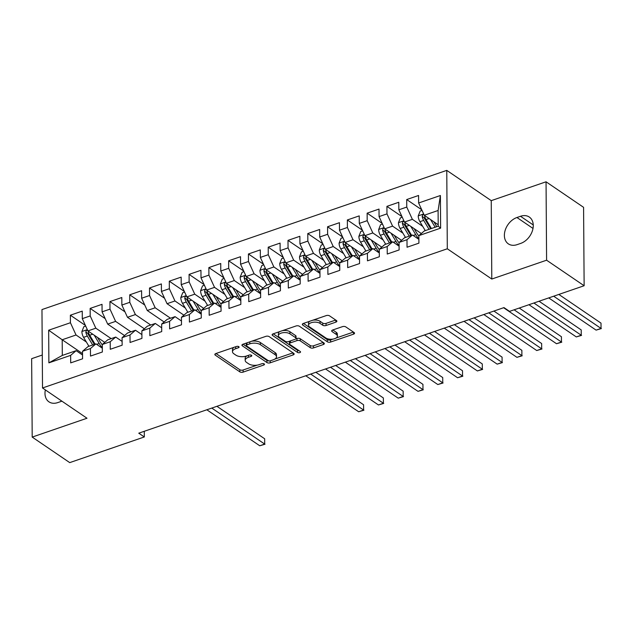 <?xml version="1.0" encoding="UTF-8"?>
<svg xmlns="http://www.w3.org/2000/svg" width="633" height="633" viewBox="0 0 633 633"><rect width="100%" height="100%" fill="white"/><g stroke="black" fill="none" stroke-linecap="round" stroke-linejoin="round"><path stroke-width="0.95" d="M238.799 346.639A1.662 0.799 179.6 0 0 236.481 346.457L215.853 353.554A2.374 1.147 179.6 0 0 214.84 354.496A2.374 1.147 179.6 0 0 215.275 355.145L239.836 371.856A2.374 1.147 179.6 0 0 243.135 372.117L263.771 365.019A1.662 0.799 179.6 0 0 264.475 364.363A1.662 0.799 179.6 0 0 264.175 363.904A1.662 0.799 179.6 0 0 261.864 363.722L259.19 364.64A7.596 3.656 179.6 0 1 248.611 363.809L246.561 362.416A7.596 3.656 179.6 0 1 245.185 360.327A7.596 3.656 179.6 0 1 248.413 357.305L251.079 356.387A1.662 0.799 179.6 0 0 251.792 355.73A1.662 0.799 179.6 0 0 251.491 355.271A1.662 0.799 179.6 0 0 249.173 355.089L246.506 356.007A7.596 3.656 179.6 0 1 235.919 355.176L233.878 353.784A7.596 3.656 179.6 0 1 232.493 351.695A7.596 3.656 179.6 0 1 235.721 348.672L238.396 347.754A1.662 0.799 179.6 0 0 239.1 347.09A1.662 0.799 179.6 0 0 238.799 346.639M335.87 322.134A2.374 1.147 179.6 0 0 336.883 321.184A2.374 1.147 179.6 0 0 336.447 320.535L329.556 315.851A2.374 1.147 179.6 0 0 326.248 315.59L303.334 323.463A2.374 1.147 179.6 0 0 302.329 324.413A2.374 1.147 179.6 0 0 302.756 325.061L327.316 341.773A2.374 1.147 179.6 0 0 330.624 342.034L353.538 334.153A2.374 1.147 179.6 0 0 354.551 333.211A2.374 1.147 179.6 0 0 354.116 332.554L345.792 326.897A2.374 1.147 179.6 0 0 342.493 326.636L332.681 330.007A2.374 1.147 179.6 0 0 331.676 330.948A2.374 1.147 179.6 0 0 332.103 331.605L336.234 334.406A6.346 3.062 179.6 0 1 337.389 336.155A6.346 3.062 179.6 0 1 332.958 339.098A6.346 3.062 179.6 0 1 325.845 337.982L309.672 326.984A6.346 3.062 179.6 0 1 308.516 325.243A6.346 3.062 179.6 0 1 312.947 322.292A6.346 3.062 179.6 0 1 320.061 323.408L322.759 325.243A2.374 1.147 179.6 0 0 326.066 325.504L335.87 322.134L335.854 320.132M546.596 260.203L546.05 181.798L491.248 200.645L491.794 279.042L546.596 260.203L584.132 285.736L509.541 311.381L503.979 307.598L138.762 433.186L144.316 436.968L144.277 431.287M491.794 279.042L447.309 248.785L42.514 387.974L41.968 309.577L446.763 170.38L447.309 248.785M42.284 355.026L31.65 358.682L32.196 437.087L86.998 418.239L42.514 387.974M32.196 437.087L69.733 462.62L144.316 436.968M269.16 336.614A2.374 1.147 179.6 0 0 265.852 336.352L242.937 344.233A2.374 1.147 179.6 0 0 241.933 345.183A2.374 1.147 179.6 0 0 242.36 345.832L266.92 362.543A2.374 1.147 179.6 0 0 270.228 362.804L293.142 354.923A2.374 1.147 179.6 0 0 294.155 353.974A2.374 1.147 179.6 0 0 293.72 353.325L269.16 336.614M273.139 333.852L296.054 325.971A2.374 1.147 179.6 0 1 299.362 326.232L323.922 342.944A2.374 1.147 179.6 0 1 324.349 343.592A2.374 1.147 179.6 0 1 323.344 344.534L313.533 347.913A2.374 1.147 179.6 0 1 310.233 347.652L300.271 340.87A2.374 1.147 179.6 0 0 296.964 340.609L290.46 342.849A2.374 1.147 179.6 0 0 289.447 343.79A2.374 1.147 179.6 0 0 289.882 344.447L300.248 351.497A1.662 0.799 179.6 0 1 300.548 351.956A1.662 0.799 179.6 0 1 299.393 352.723A1.662 0.799 179.6 0 1 297.534 352.431L272.562 335.45A2.374 1.147 179.6 0 1 272.127 334.794A2.374 1.147 179.6 0 1 273.139 333.852M82.535 353.594L62.192 339.755L62.303 355.43L48.883 362.844L70.651 355.366L70.698 362.883L82.575 358.8L82.519 351.283L90.432 348.561L90.487 356.078L102.356 352.003L102.309 344.479L110.221 341.757L110.269 349.281L122.145 345.199L122.09 337.674L130.002 334.952L130.058 342.477L141.927 338.394L141.871 330.869L149.792 328.147L149.839 335.672L161.708 331.589L161.66 324.064L169.573 321.35L169.628 328.867L181.497 324.784L181.442 317.268L189.354 314.546L189.409 322.062L201.278 317.988L201.231 310.463L209.143 307.741L209.191 315.266L221.067 311.183L221.012 303.658L228.924 300.936L228.98 308.461L240.849 304.378L240.793 296.853L248.714 294.131L248.761 301.656L260.638 297.573L260.582 290.049L268.495 287.335L268.55 294.851L280.419 290.769L280.364 283.252L288.276 280.53L288.332 288.047L300.2 283.964L300.153 276.447L308.065 273.725L308.121 281.25L319.989 277.167L319.934 269.642L327.847 266.92L327.902 274.445L339.771 270.362L339.723 262.837L347.636 260.116L347.683 267.64L359.56 263.557L359.504 256.033L367.417 253.311L367.472 260.836L379.341 256.753L379.286 249.236L387.206 246.514L387.254 254.031L399.122 249.948L399.075 242.431L406.987 239.709L407.043 247.234L418.911 243.151L418.856 235.626L424.363 230.934L438.21 226.171L438.099 210.488L424.252 215.252L438.202 224.747M48.883 362.844L48.662 330.212L70.421 322.735L76.039 334.992L86.381 342.026M85.408 325.441L70.366 315.21L70.421 322.735M70.366 315.21L82.243 311.127L82.29 318.652L90.203 315.93L95.828 328.187L111.171 338.631M105.189 318.636L90.155 308.406L90.203 315.93M90.155 308.406L102.024 304.323L102.079 311.847L109.992 309.126L115.61 321.382L130.96 331.827M124.97 311.832L109.936 301.601L109.992 309.126M109.936 301.601L121.813 297.518L121.86 305.043L129.773 302.321L135.399 314.577L150.741 325.022M144.759 305.027L129.725 294.804L129.773 302.321M129.725 294.804L141.594 290.721L141.65 298.238L149.562 295.516L155.18 307.78L170.522 318.217M164.54 298.222L149.507 287.999L149.562 295.516M149.507 287.999L161.375 283.916L161.431 291.433L169.343 288.719L174.961 300.976L185.303 308.01M184.33 291.425L169.296 281.194L169.343 288.719M169.296 281.194L181.165 277.112L181.212 284.636L189.132 281.914L194.75 294.171L205.084 301.205M204.111 284.621L189.077 274.39L189.132 281.914M189.077 274.39L200.946 270.307L201.001 277.832L208.914 275.11L214.532 287.366L224.873 294.4M223.9 277.816L208.858 267.585L208.914 275.11M208.858 267.585L220.735 263.502L220.782 271.027L228.695 268.305L234.321 280.561L244.654 287.596M243.681 271.011L228.648 260.78L228.695 268.305M228.648 260.78L240.516 256.705L240.572 264.222L248.484 261.5L254.102 273.765L264.444 280.791M263.463 264.206L248.429 253.983L248.484 261.5M248.429 253.983L260.298 249.9L260.353 257.417L268.265 254.703L273.883 266.96L284.225 273.994M283.252 257.409L268.218 247.179L268.265 254.703M268.218 247.179L280.087 243.096L280.142 250.621L288.055 247.899L293.672 260.155L304.006 267.189M303.033 250.605L287.999 240.374L288.055 247.899M287.999 240.374L299.868 236.291L299.923 243.816L307.836 241.094L313.454 253.35L323.795 260.385M322.822 243.8L307.78 233.569L307.836 241.094M307.78 233.569L319.657 229.486L319.705 237.011L327.625 234.289L333.243 246.546L343.577 253.58M342.603 236.995L327.57 226.764L327.625 234.289M327.57 226.764L339.438 222.689L339.494 230.206L347.406 227.484L353.024 239.749L363.366 246.775M362.392 230.19L347.351 219.968L347.406 227.484M347.351 219.968L359.228 215.885L359.275 223.402L367.187 220.688L372.813 232.944L383.147 239.978M382.174 223.394L367.14 213.163L367.187 220.688M367.14 213.163L379.009 209.08L379.064 216.605L386.977 213.883L392.595 226.139L402.936 233.173M401.955 216.589L386.921 206.358L386.977 213.883M386.921 206.358L398.79 202.275L398.845 209.8L406.758 207.078L412.376 219.334L422.717 226.369M421.744 209.784L406.71 199.553L406.758 207.078M406.71 199.553L418.579 195.47L418.627 202.995L440.394 195.51L440.623 228.141L418.856 235.626M418.888 239.369L412.487 235.017L404.574 237.739L399.075 242.431M406.987 239.709L412.487 235.017M418.627 202.995L424.252 215.252M440.394 195.51L438.099 210.488M399.099 246.166L392.705 241.822L384.793 244.544L379.286 249.236M387.206 246.514L392.705 241.822M412.376 219.334L404.463 222.056L421.325 233.522M398.845 209.8L404.463 222.056M379.317 252.971L372.916 248.619L365.004 251.341L359.504 256.033M367.417 253.311L372.916 248.619M392.595 226.139L384.682 228.861L401.536 240.326M379.064 216.605L384.682 228.861M359.528 259.775L353.135 255.423L345.222 258.145L339.723 262.837M347.636 260.116L353.135 255.423M372.813 232.944L364.893 235.666L381.754 247.131M359.275 223.402L364.893 235.666M339.747 266.58L333.354 262.228L325.433 264.95L319.934 269.642M327.847 266.92L333.354 262.228M353.024 239.749L345.112 242.463L361.965 253.936M339.494 230.206L345.112 242.463M319.958 273.385L313.564 269.033L305.652 271.755L300.153 276.447M308.065 273.725L313.564 269.033M333.243 246.546L325.33 249.267L342.184 260.741M319.705 237.011L325.33 249.267M300.177 280.19L293.783 275.838L285.871 278.56L280.364 283.252M288.276 280.53L293.783 275.838M313.454 253.35L305.541 256.072L322.403 267.537M299.923 243.816L305.541 256.072M280.395 286.986L273.994 282.635L266.082 285.356L260.582 290.049M268.495 287.335L273.994 282.635M293.672 260.155L285.76 262.877L302.614 274.342M280.142 250.621L285.76 262.877M260.606 293.791L254.213 289.439L246.3 292.161L240.793 296.853M248.714 294.131L254.213 289.439M273.883 266.96L265.971 269.682L282.832 281.147M260.353 257.417L265.971 269.682M240.825 300.596L234.424 296.244L226.511 298.966L221.012 303.658M228.924 300.936L234.424 296.244M254.102 273.765L246.19 276.486L263.043 287.952M240.572 264.222L246.19 276.486M221.036 307.401L214.642 303.049L206.73 305.771L201.231 310.463M209.143 307.741L214.642 303.049M234.321 280.561L226.4 283.283L243.262 294.756M220.782 271.027L226.4 283.283M201.254 314.205L194.861 309.853L186.941 312.575L181.442 317.268M189.354 314.546L194.861 309.853M214.532 287.366L206.619 290.088L223.473 301.553M201.001 277.832L206.619 290.088M181.465 321.002L175.072 316.65L167.159 319.372L161.66 324.064M169.573 321.35L175.072 316.65M194.75 294.171L186.838 296.893L203.691 308.358M181.212 284.636L186.838 296.893M161.684 327.807L155.291 323.455L147.378 326.177L141.871 330.869M149.792 328.147L155.291 323.455M174.961 300.976L167.049 303.698L183.91 315.163M161.431 291.433L167.049 303.698M141.903 334.612L135.502 330.26L127.589 332.982L122.09 337.674M130.002 334.952L135.502 330.26M155.18 307.78L147.267 310.502L164.121 321.968M141.65 298.238L147.267 310.502M122.114 341.416L115.72 337.065L107.808 339.786L102.309 344.479M110.221 341.757L115.72 337.065M135.399 314.577L127.478 317.299L144.34 328.772M121.86 305.043L127.478 317.299M102.332 348.221L95.939 343.869L88.019 346.591L82.519 351.283M90.432 348.561L95.939 343.869M115.61 321.382L107.697 324.104L124.551 335.569M102.079 311.847L107.697 324.104M82.543 355.018L76.15 350.666L62.303 355.43M70.651 355.366L76.15 350.666M95.828 328.187L87.916 330.909L104.769 342.374M82.29 318.652L87.916 330.909M584.132 285.736L583.579 207.331L546.05 181.798M491.248 200.645L446.763 170.38M76.039 334.992L62.192 339.755L48.662 330.212M438.21 226.171L440.623 228.141M45.354 389.904A15.477 11.125 -55.8 0 0 48.939 401.836A15.477 11.125 -55.8 0 0 57.738 402.604L61.298 401.377A15.477 11.125 -55.8 0 0 61.892 401.156M520.698 243.404A15.477 11.125 -55.8 0 0 532.385 230.871A15.477 11.125 -55.8 0 0 529.307 217.048A15.477 11.125 -55.8 0 0 520.508 216.28L516.947 217.507A15.477 11.125 -55.8 0 0 505.261 230.04A15.477 11.125 -55.8 0 0 508.339 243.863A15.477 11.125 -55.8 0 0 517.137 244.631L520.698 243.404M234.186 347.248A7.596 3.656 179.6 0 0 232.477 349.574L232.493 351.695M246.878 355.881A7.596 3.656 179.6 0 0 245.169 358.207L245.185 360.327M215.964 353.507L239.82 369.735A2.374 1.147 179.6 0 0 243.127 369.996L257.346 365.106M274.793 359.109L293.016 352.842M243.056 344.194L266.904 360.422A2.374 1.147 179.6 0 0 269.065 360.889M246.989 344.803A1.662 0.799 179.6 0 0 246.277 345.46A1.662 0.799 179.6 0 0 246.585 345.919L268.139 360.581A1.662 0.799 179.6 0 0 270.457 360.763L273.274 359.797A7.596 3.656 179.6 0 0 276.502 356.775A7.596 3.656 179.6 0 0 275.118 354.694L260.385 344.668A7.596 3.656 179.6 0 0 249.806 343.83L246.989 344.803L246.973 342.849M246.372 343.054A1.662 0.799 179.6 0 0 246.269 343.339L246.277 345.46M276.502 356.775L276.486 354.654A7.596 3.656 179.6 0 0 275.102 352.573L275.118 354.694M251.633 341.242A7.596 3.656 179.6 0 1 260.369 342.548L275.102 352.573M323.21 342.461L313.525 345.792L313.533 347.913M295.809 338.884L296.948 338.489A2.374 1.147 179.6 0 1 300.256 338.75L310.217 345.531A2.374 1.147 179.6 0 0 313.525 345.792M289.685 341.155A2.374 1.147 179.6 0 0 289.431 341.678L289.447 343.79M273.258 333.813L297.518 350.318A1.662 0.799 179.6 0 0 298.998 350.642M289.93 333.836A6.346 3.062 179.6 0 0 282.816 332.721A6.346 3.062 179.6 0 0 278.385 335.672A6.346 3.062 179.6 0 0 279.541 337.413L285.238 341.29A2.374 1.147 179.6 0 0 288.545 341.551L295.049 339.312A2.374 1.147 179.6 0 0 296.062 338.37A2.374 1.147 179.6 0 0 295.627 337.713L289.93 333.836L289.922 331.724A6.346 3.062 179.6 0 0 282.35 330.687M279.992 331.494A6.346 3.062 179.6 0 0 278.378 333.551L278.385 335.672M296.062 338.37L296.046 336.25A2.374 1.147 179.6 0 0 295.611 335.601L295.627 337.713M289.922 331.724L295.611 335.601M312.908 320.179A6.346 3.062 179.6 0 1 320.045 321.287L322.743 323.123A2.374 1.147 179.6 0 0 326.05 323.384L335.735 320.053M309.83 321.232A6.346 3.062 179.6 0 0 308.5 323.123L308.516 325.243M337.389 336.155L337.373 334.034A6.346 3.062 179.6 0 0 336.218 332.293L336.234 334.406M332.8 329.967L336.218 332.293M303.452 323.423L327.301 339.652A2.374 1.147 179.6 0 0 330.608 339.913L332.99 339.098M336.06 338.038L353.412 332.072M85.692 326.066L83.825 326.707L81.879 331.621A6.409 3.212 71 0 0 83.572 337.342L88.929 346.275M104.366 342.722A8.822 4.423 -109 0 1 104.508 342.2M94.222 335.197L99.183 343.482A18.499 9.273 71 0 0 102.324 347.731M97.514 337.444L100.164 341.86A15.358 7.699 71 0 0 102.309 344.866M94.309 344.423A15.358 7.699 -109 0 1 94.032 343.964L88.311 334.422A3.268 1.638 -109 0 1 87.821 333.393L85.819 332.032A6.409 3.212 71 0 0 87.33 336.052L92.687 344.985M206.833 409.78L259.752 445.774L264.697 444.073L264.665 438.78L216.929 406.307M95.061 344.17L89.704 335.237A6.409 3.212 -109 0 1 88.193 331.217M87.631 330.299L86.341 330.545L85.819 332.032M264.665 438.78L264.697 444.073L211.786 408.079M265.013 444.224L259.752 445.774M184.614 292.05L182.747 292.691L180.801 297.605A6.409 3.212 71 0 0 182.494 303.326L187.851 312.259M203.288 308.706A8.822 4.423 -109 0 1 203.43 308.184M193.144 301.181L198.105 309.466A18.499 9.273 71 0 0 201.247 313.715M196.436 303.429L199.086 307.844A15.358 7.699 71 0 0 201.231 310.85M193.231 310.407A15.358 7.699 -109 0 1 192.954 309.948L187.233 300.406A3.268 1.638 -109 0 1 186.743 299.377L184.741 298.016A6.409 3.212 71 0 0 186.26 302.036L191.609 310.969M305.763 375.757L358.674 411.759L363.619 410.057L363.587 404.764L315.851 372.291M193.983 310.154L188.634 301.221A6.409 3.212 -109 0 1 187.115 297.201M186.553 296.284L185.263 296.529L184.741 298.016M363.587 404.764L363.619 410.057L310.708 374.063M363.935 410.208L358.674 411.759M204.396 285.246L202.536 285.887L200.59 290.8A6.409 3.212 71 0 0 202.283 296.521L207.632 305.454M223.069 301.901A8.822 4.423 -109 0 1 223.212 301.379M212.925 294.385L217.894 302.669A18.499 9.273 71 0 0 221.036 306.918M216.225 296.624L218.868 301.039A15.358 7.699 71 0 0 221.012 304.046M213.02 303.603A15.358 7.699 -109 0 1 212.735 303.144L207.015 293.601A3.268 1.638 -109 0 1 206.532 292.581L204.53 291.22A6.409 3.212 71 0 0 206.041 295.231L211.398 304.164M325.544 368.96L378.463 404.962L383.408 403.261L383.369 397.959L335.64 365.486M213.772 303.349L208.415 294.416A6.409 3.212 -109 0 1 206.904 290.397M206.342 289.479L205.045 289.732L204.53 291.22M383.369 397.959L383.408 403.261L330.489 367.259M383.717 403.411L378.463 404.962M224.185 278.441L222.318 279.082L220.371 284.003A6.409 3.212 71 0 0 222.064 289.724L227.421 298.657M242.858 295.097A8.822 4.423 -109 0 1 243.001 294.574M232.715 287.58L237.676 295.864A18.499 9.273 71 0 0 240.817 300.113M236.006 289.819L238.657 294.234A15.358 7.699 71 0 0 240.801 297.241M232.802 296.806A15.358 7.699 -109 0 1 232.517 296.339L226.804 286.796A3.268 1.638 -109 0 1 226.313 285.776L224.311 284.415A6.409 3.212 71 0 0 225.823 288.426L231.18 297.36M345.325 362.155L398.244 398.157L403.189 396.456L403.158 391.154L355.422 358.682M233.553 296.545L228.196 287.611A6.409 3.212 -109 0 1 226.685 283.6M226.123 282.682L224.834 282.927L224.311 284.415M403.158 391.154L403.189 396.456L350.278 360.454M403.506 396.606L398.244 398.157M243.966 271.636L242.107 272.277L240.16 277.199A6.409 3.212 71 0 0 241.853 282.919L247.202 291.853M262.64 288.3A8.822 4.423 -109 0 1 262.782 287.77M252.496 280.775L257.465 289.059A18.499 9.273 71 0 0 260.606 293.308M255.795 283.014L258.438 287.429A15.358 7.699 71 0 0 260.582 290.436M252.591 290.001A15.358 7.699 -109 0 1 252.306 289.542L246.585 279.992A3.268 1.638 -109 0 1 246.095 278.971L244.101 277.61A6.409 3.212 71 0 0 245.612 281.622L250.961 290.555M365.114 355.35L418.033 391.352L422.979 389.651L422.939 384.35L375.203 351.877M253.335 289.74L247.986 280.807A6.409 3.212 -109 0 1 246.474 276.795M245.913 275.877L244.615 276.123L244.101 277.61M422.939 384.35L422.979 389.651L370.06 353.649M423.287 389.801L418.033 391.352M263.755 264.831L261.888 265.472L259.941 270.394A6.409 3.212 71 0 0 261.635 276.115L266.991 285.048M282.421 281.495A8.822 4.423 -109 0 1 282.571 280.965M272.285 273.97L277.246 282.255A18.499 9.273 71 0 0 280.387 286.504M275.577 276.21L278.219 280.625A15.358 7.699 71 0 0 280.372 283.639M272.372 283.196A15.358 7.699 -109 0 1 272.087 282.737L266.366 273.195A3.268 1.638 -109 0 1 265.884 272.166L263.882 270.805A6.409 3.212 71 0 0 265.393 274.825L270.75 283.758M384.896 348.546L437.814 384.548L442.76 382.846L442.72 377.553L394.992 345.08M273.124 282.935L267.767 274.002A6.409 3.212 -109 0 1 266.256 269.99M265.694 269.072L264.396 269.318L263.882 270.805M442.72 377.553L442.76 382.846L389.841 346.844M443.076 382.997L437.814 384.548M283.537 258.035L281.677 258.675L279.723 263.589A6.409 3.212 71 0 0 281.424 269.31L286.773 278.243M302.21 274.69A8.822 4.423 -109 0 1 302.352 274.168M292.066 267.166L297.035 275.45A18.499 9.273 71 0 0 300.177 279.699M295.366 269.413L298.008 273.828A15.358 7.699 71 0 0 300.153 276.835M292.153 276.392A15.358 7.699 -109 0 1 291.876 275.933L286.156 266.39A3.268 1.638 -109 0 1 285.665 265.362L283.671 264.001A6.409 3.212 71 0 0 285.182 268.02L290.531 276.953M404.685 341.741L457.596 377.743L462.549 376.042L462.509 370.748L414.773 338.275M292.905 276.138L287.556 267.205A6.409 3.212 -109 0 1 286.045 263.186M285.483 262.268L284.185 262.513L283.671 264.001M462.509 370.748L462.549 376.042L409.63 340.048M462.858 376.192L457.596 377.743M303.318 251.23L301.458 251.871L299.512 256.784A6.409 3.212 71 0 0 301.205 262.505L306.562 271.438M321.991 267.886A8.822 4.423 -109 0 1 322.134 267.363M311.855 260.369L316.816 268.653A18.499 9.273 71 0 0 319.958 272.902M315.147 262.608L317.79 267.023A15.358 7.699 71 0 0 319.934 270.03M311.942 269.587A15.358 7.699 -109 0 1 311.658 269.128L305.937 259.585A3.268 1.638 -109 0 1 305.454 258.565L303.452 257.204A6.409 3.212 71 0 0 304.964 261.215L310.32 270.149M424.466 334.944L477.385 370.938L482.33 369.245L482.291 363.943L434.562 331.47M312.694 269.334L307.337 260.4A6.409 3.212 -109 0 1 305.826 256.381M305.264 255.463L303.967 255.716L303.452 257.204M482.291 363.943L482.33 369.245L429.411 333.243M482.639 369.395L477.385 370.938M323.107 244.425L321.24 245.066L319.293 249.988A6.409 3.212 71 0 0 320.986 255.7L326.343 264.641M341.78 261.081A8.822 4.423 -109 0 1 341.923 260.559M331.637 253.564L336.598 261.848A18.499 9.273 71 0 0 339.739 266.097M334.928 255.803L337.579 260.218A15.358 7.699 71 0 0 339.723 263.225M331.724 262.79A15.358 7.699 -109 0 1 331.447 262.323L325.726 252.781A3.268 1.638 -109 0 1 325.235 251.76L323.234 250.399A6.409 3.212 71 0 0 324.745 254.411L330.102 263.344M444.255 328.139L497.166 364.141L502.111 362.44L502.08 357.139L454.344 324.666M332.475 262.529L327.126 253.596A6.409 3.212 -109 0 1 325.607 249.584M325.046 248.666L323.756 248.911L323.234 250.399M502.08 357.139L502.111 362.44L449.201 326.438M502.428 362.59L497.166 364.141M342.888 237.62L341.029 238.261L339.082 243.183A6.409 3.212 71 0 0 340.776 248.904L346.124 257.837M361.562 254.284A8.822 4.423 -109 0 1 361.704 253.754M351.418 246.759L356.387 255.044A18.499 9.273 71 0 0 359.528 259.293M354.717 248.998L357.36 253.414A15.358 7.699 71 0 0 359.504 256.42M351.513 255.985A15.358 7.699 -109 0 1 351.228 255.526L345.507 245.976A3.268 1.638 -109 0 1 345.025 244.955L343.023 243.594A6.409 3.212 71 0 0 344.534 247.606L349.891 256.539M464.036 321.335L516.955 357.336L521.901 355.635L521.861 350.334L474.133 317.861M352.264 255.724L346.908 246.791A6.409 3.212 -109 0 1 345.396 242.779M344.835 241.861L343.537 242.107L343.023 243.594M521.861 350.334L521.901 355.635L468.982 319.633M522.209 355.786L516.955 357.336M362.677 230.816L360.81 231.456L358.864 236.378A6.409 3.212 71 0 0 360.557 242.099L365.914 251.032M381.351 247.479A8.822 4.423 -109 0 1 381.493 246.949M371.207 239.954L376.168 248.239A18.499 9.273 71 0 0 379.309 252.488M374.499 242.194L377.149 246.609A15.358 7.699 71 0 0 379.294 249.624M371.294 249.18A15.358 7.699 -109 0 1 371.009 248.722L365.296 239.179A3.268 1.638 -109 0 1 364.806 238.15L362.804 236.789A6.409 3.212 71 0 0 364.315 240.801L369.672 249.742M483.818 314.53L536.737 350.532L541.682 348.83L541.65 343.537L493.914 311.064M372.046 248.919L366.689 239.986A6.409 3.212 -109 0 1 365.178 235.974M364.616 235.057L363.326 235.302L362.804 236.789M541.65 343.537L541.682 348.83L488.763 312.829M541.998 348.981L536.737 350.532M382.459 224.019L380.599 224.66L378.653 229.573A6.409 3.212 71 0 0 380.346 235.294L385.695 244.227M401.132 240.675A8.822 4.423 -109 0 1 401.275 240.152M390.988 233.15L395.957 241.434A18.499 9.273 71 0 0 399.099 245.683M394.288 235.397L396.931 239.812A15.358 7.699 71 0 0 399.075 242.819M391.083 242.376A15.358 7.699 -109 0 1 390.798 241.917L385.078 232.374A3.268 1.638 -109 0 1 384.587 231.346L382.593 229.985A6.409 3.212 71 0 0 384.104 234.004L389.453 242.937M503.607 307.725L556.526 343.727L561.471 342.026L561.431 336.732L519.258 308.042M391.827 242.123L386.478 233.189A6.409 3.212 -109 0 1 384.967 229.17M384.405 228.252L383.107 228.497L382.593 229.985M561.431 336.732L561.471 342.026L514.115 309.814M561.78 342.176L556.526 343.727M402.248 217.214L400.38 217.855L398.434 222.769A6.409 3.212 71 0 0 400.127 228.489L405.484 237.422M420.913 233.87A8.822 4.423 -109 0 1 421.064 233.348M410.777 226.353L415.739 234.637A18.499 9.273 71 0 0 418.88 238.886M414.069 228.592L416.712 233.007A15.358 7.699 71 0 0 418.864 236.014M410.864 235.571A15.358 7.699 -109 0 1 410.58 235.112L404.859 225.57A3.268 1.638 -109 0 1 404.376 224.549L402.374 223.188A6.409 3.212 71 0 0 403.886 227.2L409.242 236.133M528.951 304.71L576.307 336.922L581.252 335.229L581.213 329.928L539.047 301.237M411.616 235.318L406.259 226.385A6.409 3.212 -109 0 1 404.748 222.365M404.186 221.447L402.889 221.692L402.374 223.188M581.213 329.928L581.252 335.229L533.896 303.009M581.569 335.379L576.307 336.922M422.029 210.409L420.17 211.05L418.215 215.972A6.409 3.212 71 0 0 419.908 221.685L425.265 230.626M430.559 219.548L435.156 227.223M433.85 221.787L436.501 226.203A15.358 7.699 71 0 0 436.786 226.661M430.646 228.774A15.358 7.699 -109 0 1 430.369 228.307L424.648 218.765A3.268 1.638 -109 0 1 424.157 217.744L422.156 216.383A6.409 3.212 71 0 0 423.675 220.395L429.024 229.328M548.732 297.906L596.088 330.125L601.041 328.424L601.002 323.123L558.828 294.432M431.397 228.513L426.049 219.58A6.409 3.212 -109 0 1 424.537 215.568M423.975 214.65L422.678 214.896L422.156 216.383M601.002 323.123L601.041 328.424L553.677 296.204M601.35 328.574L596.088 330.125M235.705 346.718L235.721 348.672M251.072 355.073L251.079 356.387M248.397 355.35L248.413 357.305M263.763 363.706L263.771 365.019M243.127 369.996L243.135 372.117M239.82 369.735L239.836 371.856M215.26 353.839L215.275 355.145M238.388 346.441L238.396 347.754M293.134 352.921L293.142 354.923M270.22 360.834L270.228 362.804M266.904 360.422L266.92 362.543M242.352 344.526L242.36 345.832M260.369 342.548L260.385 344.668M249.79 341.883L249.806 343.83M323.328 342.54L323.344 344.534M310.217 345.531L310.233 347.652M300.256 338.75L300.271 340.87M296.948 338.489L296.964 340.609M290.444 340.894L290.46 342.849M297.518 350.318L297.534 352.431M272.554 334.137L272.562 335.45M326.05 323.384L326.066 325.504M322.743 323.123L322.759 325.243M320.045 321.287L320.061 323.408M332.096 330.291L332.103 331.605M353.531 332.151L353.538 334.153M330.608 339.913L330.624 342.034M327.301 339.652L327.316 341.773M302.748 323.756L302.756 325.061M533.255 224.952L520.508 216.28M533.002 228.434L516.947 217.507M87.33 329.643L81.926 331.502M99.183 343.482L96.651 344.352M87.33 336.052L83.572 337.342M92.734 334.192L89.704 335.237M186.252 295.627L180.848 297.486M198.105 309.466L195.573 310.336M186.26 302.036L182.494 303.326M191.664 300.177L188.634 301.221M206.041 288.822L200.637 290.682M217.894 302.669L215.362 303.539M206.041 295.231L202.283 296.521M211.446 293.372L208.415 294.416M225.823 282.017L220.419 283.877M237.676 295.864L235.144 296.735M225.823 288.426L222.064 289.724M231.227 286.567L228.196 287.611M245.604 275.213L240.208 277.072M257.465 289.059L254.933 289.93M245.612 281.622L241.853 282.919M251.016 279.762L247.986 280.807M265.393 268.416L259.989 270.267M277.246 282.255L274.714 283.125M265.393 274.825L261.635 276.115M270.797 272.965L267.767 274.002M285.174 261.611L279.77 263.47M297.035 275.45L294.503 276.32M285.182 268.02L281.424 269.31M290.587 266.161L287.556 267.205M304.964 254.806L299.559 256.666M316.816 268.653L314.284 269.523M304.964 261.215L301.205 262.505M310.368 259.356L307.337 260.4M324.745 248.001L319.341 249.861M336.598 261.848L334.066 262.719M324.745 254.411L320.986 255.7M330.157 252.551L327.126 253.596M344.534 241.197L339.13 243.056M356.387 255.044L353.855 255.914M344.534 247.606L340.776 248.904M349.938 245.746L346.908 246.791M364.315 234.4L358.911 236.251M376.168 248.239L373.636 249.109M364.315 240.801L360.557 242.099M369.719 238.95L366.689 239.986M384.096 227.595L378.7 229.455M395.957 241.434L393.425 242.304M384.104 234.004L380.346 235.294M389.509 232.145L386.478 233.189M403.886 220.79L398.481 222.65M415.739 234.637L413.207 235.508M403.886 227.2L400.127 228.489M409.29 225.34L406.259 226.385M423.667 213.986L418.263 215.845M423.675 220.395L419.908 221.685M429.079 218.535L426.049 219.58"/></g></svg>
